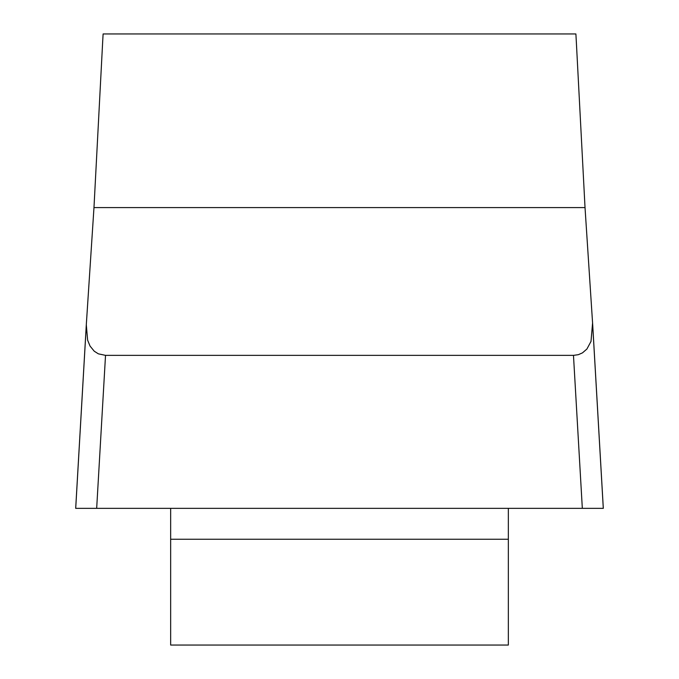 <?xml version="1.0" encoding="UTF-8"?>
<svg xmlns="http://www.w3.org/2000/svg" width="679" height="679" viewBox="0 0 679 679"><rect width="100%" height="100%" fill="white"/><g stroke="black" fill="none" stroke-linecap="round" stroke-linejoin="round"><path stroke-width="1.02" d="M102.588 43.32L93.974 207.596L102.588 43.32A173.468 21.108 -86.7 0 1 103.013 35.724A173.468 21.108 -86.7 0 1 103.115 33.95L575.885 33.95A173.468 21.108 -93.3 0 1 575.987 35.724A173.468 21.108 -93.3 0 1 576.412 43.32L585.026 207.596L592.725 325.19M86.42 322.983L93.974 207.596L86.301 324.723L87.625 340.179L90.044 346.061L94.245 351.213L98.345 353.827L105.525 355.363L96.673 508.342L75.709 508.342L86.216 326.548M592.775 326.421L603.291 508.342L75.7 508.342L603.3 508.342L75.683 508.342M170.658 508.342L170.658 645.05L508.342 645.05L508.342 508.342M603.317 508.342L582.327 508.342L573.475 355.363L105.525 355.363M573.475 355.363L578.296 354.693L582.472 352.868L586.911 349.023L591.01 341.384L592.58 322.983M583.244 508.342L92.947 508.342M508.342 539.253L170.658 539.253M93.974 207.596L585.026 207.596M575.987 35.724L575.885 33.95M103.013 35.724L103.115 33.95M603.308 508.265L592.699 324.723M75.692 508.265L86.301 324.723"/></g></svg>

